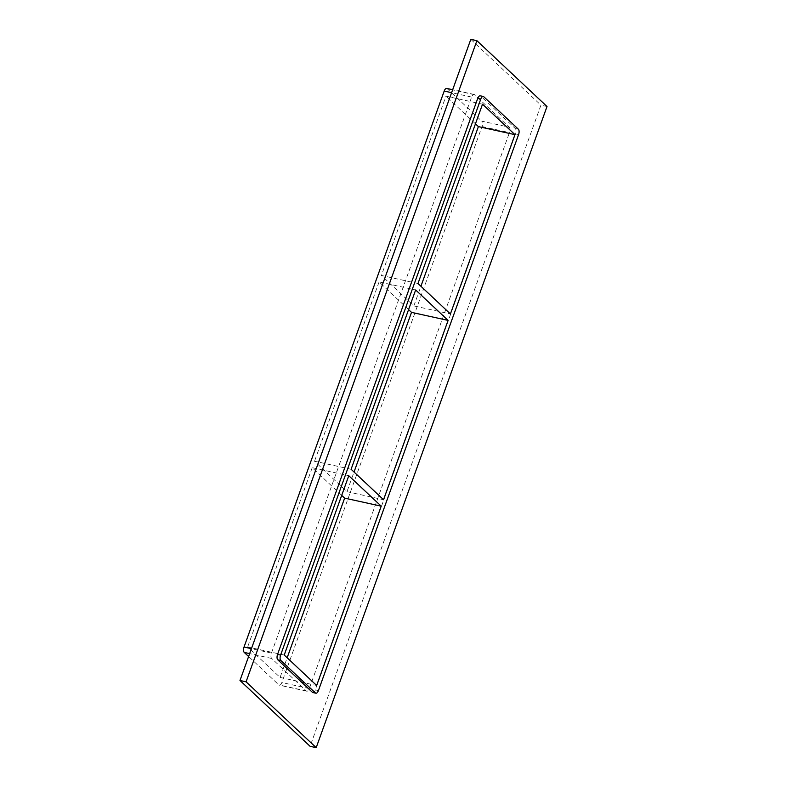 <?xml version="1.0" encoding="UTF-8"?>
<svg xmlns="http://www.w3.org/2000/svg" width="787" height="787" viewBox="0 0 787 787"><rect width="100%" height="100%" fill="white"/><g stroke="black" fill="none" stroke-linecap="round" stroke-linejoin="round"><path stroke-width="0.59" stroke-dasharray="3.94 2.95" d="M408.581 309.606L379.088 281.913L415.654 289.96M417.976 283.507L381.41 275.46L413.844 305.917L450.41 313.964M482.529 104.199L445.963 96.152L381.41 275.46M351.1 469.268L314.534 461.221L346.959 491.668L354.032 472.033M346.959 491.668L383.535 499.725M413.844 305.917L420.917 286.271M341.706 495.367L312.203 467.675L348.779 475.722M379.088 281.913L314.534 461.221M284.225 655.03L247.649 646.983L280.083 677.43L287.157 657.784M280.083 677.43L316.659 685.477M470.803 39.35L540.925 105.183L310.098 746.312M509.228 127.199A4.23 1.977 -77.6 0 1 509.445 132.59L309.281 688.576A4.23 1.977 -77.6 0 1 306.753 691.193A4.23 1.977 -77.6 0 1 306.271 690.927L271.682 658.463A4.23 1.977 -77.6 0 1 271.456 653.072L471.629 97.086A4.23 1.977 -77.6 0 1 474.158 94.46A4.23 1.977 -77.6 0 1 474.64 94.725L509.228 127.199L481.792 121.159A4.23 1.977 -77.6 0 1 482.018 126.55L281.844 682.536A4.23 1.977 -77.6 0 1 279.326 685.162A4.23 1.977 -77.6 0 1 278.844 684.897L248.613 656.515M312.842 692.54A4.23 1.977 102.4 0 0 315.371 689.914L515.544 133.928A4.23 1.977 102.4 0 0 515.318 128.537L480.729 96.073A4.23 1.977 102.4 0 0 480.247 95.807M547.014 106.52L540.925 105.183M312.203 467.675L247.649 646.983M446.721 88.429A4.23 1.977 -77.6 0 1 447.213 88.695L481.792 121.159M475.456 123.844L445.963 96.152M271.456 653.072L251.437 648.665M271.682 658.463L249.656 653.613M471.629 97.086L451.61 92.679M483.779 96.742L480.729 96.073M474.64 94.725L447.213 88.695M318.42 690.592L315.371 689.914M518.367 129.216L515.318 128.537M515.544 133.928L518.584 134.597M482.018 126.55L509.445 132.59M306.271 690.927L278.844 684.897M309.281 688.576L281.844 682.536M474.158 94.46L452.663 89.738M306.753 691.193L279.326 685.162"/><path stroke-width="1.18" d="M448.088 320.407L415.654 289.96L351.1 469.268L383.535 499.725L448.088 320.407L411.522 312.36L408.581 309.606M514.964 134.656L482.529 104.199L417.976 283.507L450.41 313.964L514.964 134.656L478.398 126.599L475.456 123.844M354.032 472.033L411.522 312.36M420.917 286.271L478.398 126.599M381.213 506.169L348.779 475.722L284.225 655.03L316.659 685.477L381.213 506.169L344.637 498.122L341.706 495.367M287.157 657.784L344.637 498.122M316.197 747.65L310.098 746.312L239.986 680.48L470.803 39.35L476.902 40.688L547.014 106.52L316.197 747.65L246.075 681.817L476.902 40.688M483.297 96.476L480.247 95.807A4.23 1.977 102.4 0 0 477.719 98.424L277.555 654.41A4.23 1.977 102.4 0 0 277.772 659.801L312.36 692.275A4.23 1.977 102.4 0 0 312.842 692.54L315.892 693.209A4.23 1.977 102.4 0 0 318.42 690.592L518.584 134.597A4.23 1.977 102.4 0 0 518.367 129.216L483.779 96.742A4.23 1.977 102.4 0 0 483.297 96.476A4.23 1.977 102.4 0 0 480.768 99.093L280.605 655.089A4.23 1.977 102.4 0 0 280.821 660.47L315.41 692.944A4.23 1.977 102.4 0 0 315.892 693.209M246.075 681.817L239.986 680.48M248.613 656.515L244.255 652.423A4.23 1.977 -77.6 0 1 244.029 647.032L444.202 91.046A4.23 1.977 -77.6 0 1 446.721 88.429L452.663 89.738M280.821 660.47L277.772 659.801M280.605 655.089L277.555 654.41M251.437 648.665L244.029 647.032M249.656 653.613L244.255 652.423M480.768 99.093L477.719 98.424M451.61 92.679L444.202 91.046M315.41 692.944L312.36 692.275"/></g></svg>
